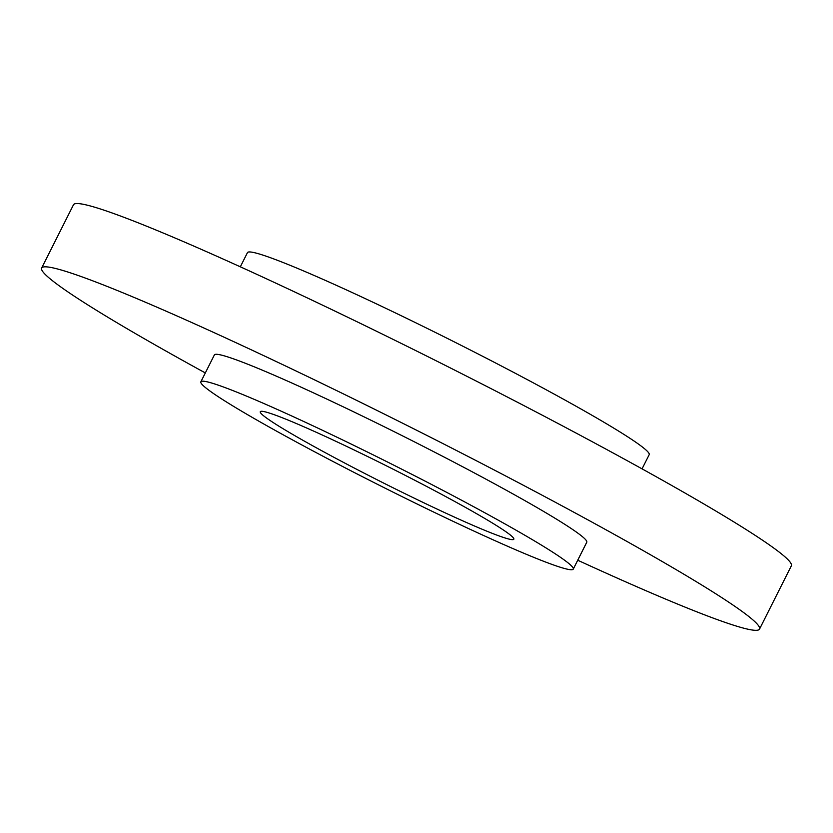 <?xml version="1.0" encoding="UTF-8"?>
<svg xmlns="http://www.w3.org/2000/svg" width="833" height="833" viewBox="0 0 833 833"><rect width="100%" height="100%" fill="white"/><g stroke="black" fill="none" stroke-linecap="round" stroke-linejoin="round"><path stroke-width="1.25" d="M240.331 266.81L247.463 252.628A224.837 13.193 26.7 0 1 426.194 327.9A224.837 13.193 26.7 0 1 643.014 447.498A224.837 13.193 26.7 0 1 649.188 454.683L642.056 468.864M264.176 416.24A141.912 8.33 26.7 0 1 260.281 411.7A141.912 8.33 26.7 0 1 373.09 459.212A141.912 8.33 26.7 0 1 509.942 534.692A141.912 8.33 26.7 0 1 513.836 539.232A141.912 8.33 26.7 0 1 401.027 491.72A141.912 8.33 26.7 0 1 264.176 416.24M206.574 388.47A208.427 12.235 -153.3 0 0 407.576 499.342A208.427 12.235 -153.3 0 0 573.26 569.116A208.427 12.235 -153.3 0 0 567.544 562.462A208.427 12.235 -153.3 0 0 366.541 451.59A208.427 12.235 -153.3 0 0 200.857 381.816A208.427 12.235 -153.3 0 0 206.574 388.47M573.26 569.116L586.786 542.221A208.427 12.235 -153.3 0 0 581.07 535.567A208.427 12.235 -153.3 0 0 380.067 424.695A208.427 12.235 -153.3 0 0 214.383 354.92L200.857 381.816M577.738 560.234A401.777 23.574 -153.3 0 0 759.519 629.102A401.777 23.574 -153.3 0 0 748.492 616.264A401.777 23.574 -153.3 0 0 361.033 402.547A401.777 23.574 -153.3 0 0 41.65 268.049A401.777 23.574 -153.3 0 0 52.677 280.877A401.777 23.574 -153.3 0 0 205.324 372.934M759.519 629.102L791.35 565.826A401.777 23.574 -153.3 0 0 780.323 552.987A401.777 23.574 -153.3 0 0 392.864 339.27A401.777 23.574 -153.3 0 0 73.481 204.772L41.65 268.049"/></g></svg>
